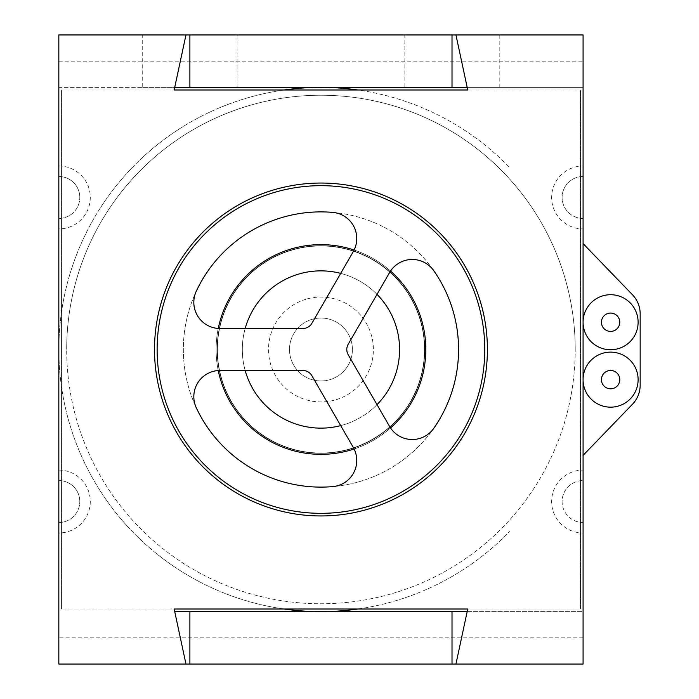 <?xml version="1.0" encoding="UTF-8"?>
<svg xmlns="http://www.w3.org/2000/svg" width="699" height="699" viewBox="0 0 699 699"><rect width="100%" height="100%" fill="white"/><g stroke="black" fill="none" stroke-linecap="round" stroke-linejoin="round"><path stroke-width="0.52" stroke-dasharray="3.5 2.62" d="M583.08 166.013L583.08 176.498A20.97 20.97 0 0 0 562.11 197.468A20.97 20.97 0 0 0 583.08 218.438L583.08 228.923A31.455 31.455 0 0 1 551.625 197.468A31.455 31.455 0 0 1 583.08 166.013L583.08 87.375L467.185 87.375M583.08 470.077L583.08 480.562A20.97 20.97 0 0 0 562.11 501.533A20.97 20.97 0 0 0 583.08 522.503L583.08 532.988A31.455 31.455 0 0 1 551.625 501.533A31.455 31.455 0 0 1 583.08 470.077L583.08 228.923M142.71 87.375L237.075 87.375L142.71 87.375L142.71 34.95L237.075 34.95L142.71 34.95M237.075 87.375L237.075 34.95M404.835 87.375L499.2 87.375L404.835 87.375L404.835 34.95L499.2 34.95L404.835 34.95M499.2 87.375L499.2 34.95M217.153 349.5A103.802 103.802 0 0 0 320.955 453.301A103.802 103.802 0 0 0 424.756 349.5A103.802 103.802 0 0 0 320.955 245.698A103.802 103.802 0 0 0 217.153 349.5A103.802 103.802 0 0 0 320.955 453.301A103.802 103.802 0 0 0 424.756 349.5A103.802 103.802 0 0 0 320.955 245.698A103.802 103.802 0 0 0 217.153 349.5M58.83 522.503A20.97 20.97 0 0 0 79.8 501.533A20.97 20.97 0 0 1 58.83 522.503L58.83 664.05L58.83 522.503A20.97 20.97 0 0 0 79.8 501.533A20.97 20.97 0 0 0 58.83 480.562L58.83 218.438L58.83 480.562A20.97 20.97 0 0 1 79.8 501.533A20.97 20.97 0 0 0 58.83 480.562M58.83 218.438A20.97 20.97 0 0 0 79.8 197.468A20.97 20.97 0 0 1 58.83 218.438A20.97 20.97 0 0 0 79.8 197.468A20.97 20.97 0 0 0 58.83 176.498L58.83 87.375L583.08 87.375L583.08 34.95L58.83 34.95L58.83 176.498A20.97 20.97 0 0 1 79.8 197.468A20.97 20.97 0 0 0 58.83 176.498M174.724 611.625L583.08 611.625L583.08 664.05L58.83 664.05L58.83 34.95L185.96 34.95L58.83 34.95L58.83 87.375L174.724 87.375M583.08 480.562L583.08 218.438A20.97 20.97 0 0 1 562.11 197.468A20.97 20.97 0 0 1 583.08 176.498L583.08 34.95L455.949 34.95L583.08 34.95L583.08 522.503A20.97 20.97 0 0 1 562.11 501.533A20.97 20.97 0 0 1 583.08 480.562A20.97 20.97 0 0 0 562.11 501.533M467.185 611.625L583.08 611.625L583.08 532.988M455.949 664.05L583.08 664.05L455.949 664.05L467.745 609.004L580.458 609.004L580.458 89.996L61.451 89.996L61.451 609.004L467.745 609.004M185.96 664.05L58.83 664.05L185.96 664.05L174.165 609.004M452.017 34.95L452.017 87.375M189.892 34.95L189.892 87.375M452.017 611.625L452.017 664.05M189.892 611.625L189.892 664.05M218.237 328.469A104.85 104.85 0 0 0 218.237 370.531M354.096 448.976A104.85 104.85 0 0 0 390.531 427.945M233.658 291.422A104.85 104.85 0 0 0 262.876 436.796A104.85 104.85 0 0 0 408.251 407.578A104.85 104.85 0 0 0 379.033 262.204A104.85 104.85 0 0 0 233.658 291.422M377.006 294.349A78.638 78.638 0 0 0 340.693 273.379M255.484 305.944A78.638 78.638 0 0 1 364.511 284.03A78.638 78.638 0 0 1 386.425 393.056A78.638 78.638 0 0 1 277.398 414.97A78.638 78.638 0 0 1 255.484 305.944M245.166 328.53A78.638 78.638 0 0 0 245.166 370.47M340.693 425.621A78.638 78.638 0 0 0 377.006 404.651M390.531 271.055A104.85 104.85 0 0 0 354.096 250.024M307.586 298.805A52.425 52.425 0 0 1 371.65 336.132A52.425 52.425 0 0 1 334.323 400.195A52.425 52.425 0 0 1 270.26 362.868A52.425 52.425 0 0 1 307.586 298.805M341.007 425.542A78.638 78.638 0 0 0 396.997 329.447A78.638 78.638 0 0 0 300.902 273.458A78.638 78.638 0 0 0 244.912 369.553A78.638 78.638 0 0 0 341.007 425.542A78.638 78.638 0 0 0 396.997 329.447A78.638 78.638 0 0 0 300.902 273.458A78.638 78.638 0 0 0 244.912 369.553A78.638 78.638 0 0 0 341.007 425.542M347.351 449.614A103.539 103.539 0 0 0 421.069 323.104A103.539 103.539 0 0 0 294.559 249.386A103.539 103.539 0 0 0 220.84 375.896A103.539 103.539 0 0 0 347.351 449.614A103.539 103.539 0 0 0 421.069 323.104A103.539 103.539 0 0 0 294.559 249.386A103.539 103.539 0 0 0 220.84 375.896A103.539 103.539 0 0 0 347.351 449.614M328.976 379.915A31.455 31.455 0 0 1 290.539 357.521A31.455 31.455 0 0 1 312.934 319.085A31.455 31.455 0 0 1 351.37 341.479A31.455 31.455 0 0 1 328.976 379.915A31.455 31.455 0 0 1 290.539 357.521A31.455 31.455 0 0 1 312.934 319.085A31.455 31.455 0 0 1 351.37 341.479A31.455 31.455 0 0 1 328.976 379.915M575.216 349.5A254.261 254.261 0 0 0 320.955 95.239A254.261 254.261 0 0 0 66.693 349.5A254.261 254.261 0 0 1 320.955 95.239A254.261 254.261 0 0 1 575.216 349.5A254.261 254.261 0 0 1 320.955 603.761A254.261 254.261 0 0 1 66.693 349.5A254.261 254.261 0 0 0 320.955 603.761A254.261 254.261 0 0 0 575.216 349.5M356.761 460.492A26.213 26.213 0 0 0 353.257 447.386L311.876 375.713A10.485 10.485 0 0 0 302.798 370.47L220.036 370.47A26.213 26.213 0 0 0 196.288 407.788A137.616 137.616 0 0 1 196.279 291.23A137.616 137.616 0 0 0 332.811 486.6A137.616 137.616 0 0 0 433.764 428.321A137.616 137.616 0 0 1 332.829 486.6A26.213 26.213 0 0 0 356.761 460.492M196.288 291.212A26.213 26.213 0 0 0 220.036 328.53L302.798 328.53A10.485 10.485 0 0 0 311.876 323.288L353.257 251.614A26.213 26.213 0 0 0 332.811 212.4A137.616 137.616 0 0 1 433.764 270.679A137.616 137.616 0 0 0 332.811 212.4M484.783 349.5A163.828 163.828 0 0 0 320.955 185.672A163.828 163.828 0 0 0 157.126 349.5A163.828 163.828 0 0 0 320.955 513.328A163.828 163.828 0 0 0 484.783 349.5M61.451 609.004L580.458 609.004L580.458 89.996L61.451 89.996L61.451 609.004M433.764 270.679A26.213 26.213 0 0 0 389.57 272.584L348.198 344.257A10.485 10.485 0 0 0 348.198 354.743L389.57 426.416A26.213 26.213 0 0 0 433.764 428.321M154.505 349.5A166.449 166.449 0 0 1 320.955 183.051A166.449 166.449 0 0 1 487.404 349.5A166.449 166.449 0 0 1 320.955 515.949A166.449 166.449 0 0 1 154.505 349.5M455.949 34.95L467.745 89.996M174.165 89.996L185.96 34.95M617.829 327.892A9.174 9.174 0 0 0 616.256 315.013A9.174 9.174 0 0 0 603.377 316.586A9.174 9.174 0 0 0 604.95 329.465A9.174 9.174 0 0 0 617.829 327.892M627.571 300.57A27.523 27.523 0 0 0 588.934 305.271A27.523 27.523 0 0 0 593.634 343.908A27.523 27.523 0 0 0 632.272 339.207A27.523 27.523 0 0 0 627.571 300.57A27.523 27.523 0 0 0 588.934 305.271A27.523 27.523 0 0 0 593.634 343.908A27.523 27.523 0 0 1 588.934 305.271A27.523 27.523 0 0 1 627.571 300.57A27.523 27.523 0 0 1 632.272 339.207A27.523 27.523 0 0 1 593.634 343.908A27.523 27.523 0 0 0 632.272 339.207A27.523 27.523 0 0 0 627.571 300.57M618.694 383.961A9.174 9.174 0 0 0 614.919 371.553A9.174 9.174 0 0 0 602.503 375.328A9.174 9.174 0 0 0 606.286 387.735A9.174 9.174 0 0 0 618.694 383.961M623.552 355.363A27.523 27.523 0 0 0 586.312 366.695A27.523 27.523 0 0 0 597.654 403.926A27.523 27.523 0 0 0 634.884 392.593A27.523 27.523 0 0 0 623.552 355.363A27.523 27.523 0 0 0 586.312 366.695A27.523 27.523 0 0 0 597.654 403.926A27.523 27.523 0 0 1 586.312 366.695A27.523 27.523 0 0 1 623.552 355.363A27.523 27.523 0 0 1 634.884 392.593A27.523 27.523 0 0 1 597.654 403.926A27.523 27.523 0 0 0 634.884 392.593A27.523 27.523 0 0 0 623.552 355.363M357.932 609.004A262.125 262.125 0 0 0 509.527 531.572A262.125 262.125 0 0 1 58.83 349.5A262.125 262.125 0 0 1 509.527 167.428A262.125 262.125 0 0 0 357.932 89.996M283.977 89.996A262.125 262.125 0 0 0 283.977 609.004M583.08 455.399L632.446 404.267A27.523 27.523 0 0 0 640.17 385.149L640.17 313.851A27.523 27.523 0 0 0 632.446 294.733L583.08 243.602M583.08 637.837L58.83 637.837M58.83 61.163L583.08 61.163M58.83 166.013A31.455 31.455 0 0 1 90.285 197.468A31.455 31.455 0 0 1 58.83 228.923M58.83 470.077A31.455 31.455 0 0 1 90.285 501.533A31.455 31.455 0 0 1 58.83 532.988M583.08 176.498A20.97 20.97 0 0 0 562.11 197.468"/><path stroke-width="1.05" d="M174.724 611.625L189.892 611.625L189.892 664.05L583.08 664.05L583.08 34.95L455.949 34.95L467.745 89.996L174.165 89.996L185.96 34.95L189.892 34.95L189.892 87.375L174.724 87.375M189.892 611.625L452.017 611.625L452.017 664.05M185.96 34.95L58.83 34.95L58.83 664.05L189.892 664.05M455.949 34.95L189.892 34.95M452.017 34.95L452.017 87.375L189.892 87.375M452.017 611.625L467.185 611.625M467.185 87.375L452.017 87.375M354.096 250.024A104.85 104.85 0 0 0 218.237 328.469M218.237 370.531A104.85 104.85 0 0 0 354.096 448.976M390.531 427.945A104.85 104.85 0 0 0 390.531 271.055M377.006 404.651A78.638 78.638 0 0 0 377.006 294.349M340.693 273.379A78.638 78.638 0 0 0 245.166 328.53M245.166 370.47A78.638 78.638 0 0 0 340.693 425.621M356.761 460.492A26.213 26.213 0 0 0 353.257 447.386L311.876 375.713A10.485 10.485 0 0 0 302.798 370.47L220.036 370.47A26.213 26.213 0 0 0 196.288 407.788A137.616 137.616 0 0 0 332.811 486.6A137.616 137.616 0 0 1 332.811 486.6A26.213 26.213 0 0 0 356.761 460.492M196.288 291.212A26.213 26.213 0 0 0 220.036 328.53L302.798 328.53A10.485 10.485 0 0 0 311.876 323.288L353.257 251.614A26.213 26.213 0 0 0 332.811 212.4A137.616 137.616 0 0 0 196.288 291.212A137.616 137.616 0 0 1 332.829 212.4M484.783 349.5A163.828 163.828 0 0 0 320.955 185.672A163.828 163.828 0 0 0 157.126 349.5A163.828 163.828 0 0 0 320.955 513.328A163.828 163.828 0 0 0 484.783 349.5M433.764 428.321A137.616 137.616 0 0 0 458.57 349.5A137.616 137.616 0 0 1 433.764 428.321A26.213 26.213 0 0 1 389.57 426.416L348.198 354.743A10.485 10.485 0 0 1 348.198 344.257L389.57 272.584A26.213 26.213 0 0 1 433.764 270.679A137.616 137.616 0 0 1 458.57 349.5A137.616 137.616 0 0 0 433.764 270.679M185.96 664.05L174.165 609.004L467.745 609.004L455.949 664.05M154.505 349.5A166.449 166.449 0 0 1 320.955 183.051A166.449 166.449 0 0 1 487.404 349.5A166.449 166.449 0 0 1 320.955 515.949A166.449 166.449 0 0 1 154.505 349.5M467.745 89.996L174.165 89.996M174.165 609.004L467.745 609.004M617.829 327.892A9.174 9.174 0 0 0 616.256 315.013A9.174 9.174 0 0 0 603.377 316.586A9.174 9.174 0 0 0 604.95 329.465A9.174 9.174 0 0 0 617.829 327.892M627.571 300.57A27.523 27.523 0 0 0 588.934 305.271A27.523 27.523 0 0 0 593.634 343.908A27.523 27.523 0 0 0 632.272 339.207A27.523 27.523 0 0 0 627.571 300.57M618.694 383.961A9.174 9.174 0 0 0 614.919 371.553A9.174 9.174 0 0 0 602.503 375.328A9.174 9.174 0 0 0 606.286 387.735A9.174 9.174 0 0 0 618.694 383.961M623.552 355.363A27.523 27.523 0 0 0 586.312 366.695A27.523 27.523 0 0 0 597.654 403.926A27.523 27.523 0 0 0 634.884 392.593A27.523 27.523 0 0 0 623.552 355.363M283.977 609.004A262.125 262.125 0 0 0 357.932 609.004M357.932 89.996A262.125 262.125 0 0 0 283.977 89.996M583.08 455.399L632.446 404.267A27.523 27.523 0 0 0 640.17 385.149L640.17 313.851A27.523 27.523 0 0 0 632.446 294.733L583.08 243.602"/></g></svg>
